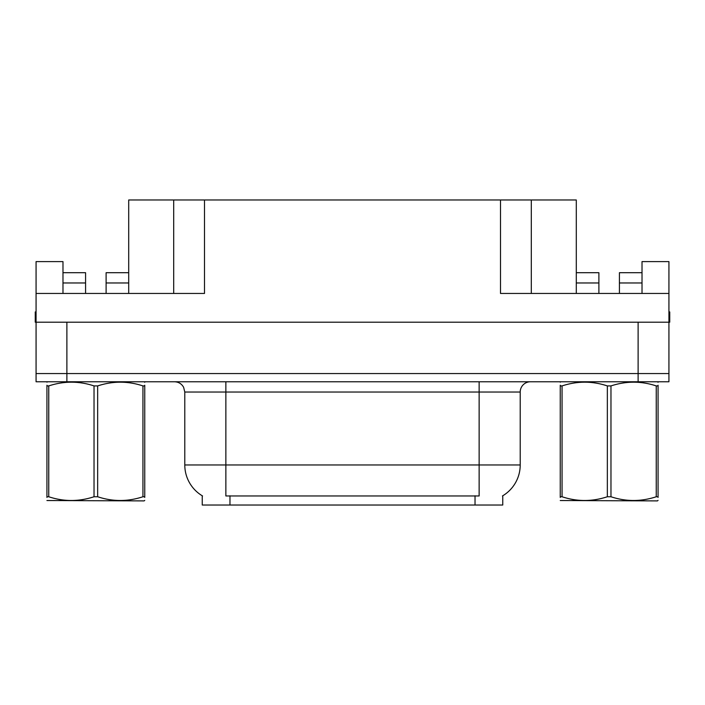 <?xml version="1.0" encoding="UTF-8"?>
<svg xmlns="http://www.w3.org/2000/svg" width="705" height="705" viewBox="0 0 705 705"><rect width="100%" height="100%" fill="white"/><g stroke="black" fill="none" stroke-linecap="round" stroke-linejoin="round"><path stroke-width="1.06" d="M502.753 495.791L502.753 505.018L202.247 505.018L202.247 495.791M66.887 381.766L668.93 381.766L668.93 373.553L36.07 373.553L36.07 322.203L66.887 322.203L66.887 373.553L36.07 373.553L36.07 381.766L66.887 381.766L66.887 373.553L668.93 373.553L668.93 322.203L66.887 322.203M106.111 293.447L106.111 282.969L128.707 282.969L128.707 199.982L500.497 199.982L500.497 293.447L668.93 293.447L668.93 322.203L669.75 322.203L669.75 311.927L668.93 311.927M62.983 293.447L62.983 282.969L85.578 282.969L85.578 272.703L62.983 272.703L62.983 261.608L36.07 261.608L36.07 293.447L204.503 293.447L204.503 199.982M36.07 293.447L36.07 322.203L35.25 322.203L35.25 311.927L36.07 311.927M619.422 293.447L619.422 282.969L642.017 282.969L642.017 261.608L668.93 261.608L668.93 293.447M173.694 199.982L173.694 293.447M500.497 199.982L531.306 199.982L531.306 293.447M531.306 199.982L576.293 199.982L576.293 282.969L598.889 282.969L598.889 272.703L576.293 272.703M202.555 495.967A35.946 35.946 0 0 1 184.789 464.956L225.864 464.956L225.864 495.967L479.136 495.967L479.136 464.956L520.211 464.956L520.211 392.042A10.267 10.267 0 0 1 530.486 381.766M184.789 464.956L184.789 392.042L183.626 387.309C181.617 383.767 178.585 381.925 174.514 381.766M502.445 495.967A35.946 35.946 0 0 0 520.211 464.956M668.93 381.766L668.93 373.553M85.578 282.969L85.578 293.447M128.707 282.969L128.707 293.447M128.707 272.703L106.111 272.703L106.111 282.969M62.983 272.703L62.983 282.969M598.889 282.969L598.889 293.447M576.293 293.447L576.293 282.969M642.017 282.969L642.017 293.447M642.017 272.703L619.422 272.703L619.422 282.969M144.754 500.365L144.12 500.902L46.935 500.532M144.754 497.43L144.754 496.752C144.754 501.731 144.754 501.731 144.754 496.752L142.939 496.752L142.939 385.917C127.913 380.947 112.818 380.947 97.66 385.917L94.029 385.917C78.995 380.947 63.908 380.947 48.751 385.917L46.935 385.917C46.935 380.947 46.935 380.947 46.935 385.917L46.935 385.247M97.66 385.917L97.66 496.752C112.694 501.731 127.781 501.731 142.939 496.752M97.66 496.752L94.029 496.752L94.029 385.917M144.754 385.256L144.754 385.917C144.754 380.947 144.754 380.947 144.754 385.917L142.939 385.917M144.754 382.251L144.12 381.766M144.754 385.917L144.754 496.752M48.751 385.917L48.751 496.752L46.935 496.752L46.935 385.917M48.751 496.752C63.776 501.731 78.872 501.731 94.029 496.752M46.935 496.752C46.935 501.731 46.935 501.731 46.935 496.752L46.935 497.43M658.065 500.365L657.421 500.902L560.246 500.532M658.065 497.43L658.065 496.752C658.065 501.731 658.065 501.731 658.065 496.752L656.249 496.752L656.249 385.917C641.224 380.947 626.128 380.947 610.971 385.917L607.34 385.917C592.306 380.947 577.219 380.947 562.061 385.917L560.246 385.917C560.246 380.947 560.246 380.947 560.246 385.917L560.246 385.247M610.971 385.917L610.971 496.752C626.005 501.731 641.092 501.731 656.249 496.752M610.971 496.752L607.34 496.752L607.34 385.917M658.065 385.256L658.065 385.917C658.065 380.947 658.065 380.947 658.065 385.917L656.249 385.917M658.065 382.251L657.421 381.766M658.065 385.917L658.065 496.752M562.061 385.917L562.061 496.752L560.246 496.752L560.246 385.917M562.061 496.752C577.087 501.731 592.182 501.731 607.34 496.752M560.246 496.752C560.246 501.731 560.246 501.731 560.246 496.752L560.246 497.43M638.113 322.203L638.113 381.766M475.029 505.018L475.029 495.791M229.971 505.018L229.971 495.791M479.136 381.766L479.136 392.042L184.789 392.042M520.211 392.042L479.136 392.042L479.136 464.956L225.864 464.956L225.864 381.766M47.579 381.766L46.935 382.145M560.88 381.766L560.246 382.145"/></g></svg>
